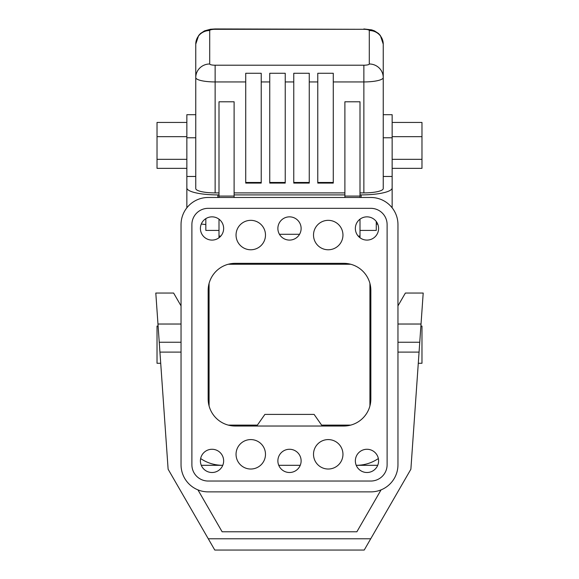<?xml version="1.0" encoding="UTF-8"?>
<svg xmlns="http://www.w3.org/2000/svg" width="579" height="579" viewBox="0 0 579 579"><rect width="100%" height="100%" fill="white"/><g stroke="black" fill="none" stroke-linecap="round" stroke-linejoin="round"><path stroke-width="0.87" d="M200.645 458.561C207.246 462.997 214.527 465.248 222.488 465.306M418.284 363.272L421.975 363.272L421.975 326.086L420.89 326.086M289.5 216.85A11.623 11.623 0 0 1 301.123 228.473A11.623 11.623 0 0 1 289.5 240.09A11.623 11.623 0 0 1 277.877 228.473A11.623 11.623 0 0 1 289.5 216.85M343.731 426.028L235.269 426.028A27.119 27.119 0 0 1 208.151 398.909L208.151 290.448A27.119 27.119 0 0 1 235.269 263.336L343.731 263.336A27.119 27.119 0 0 1 370.849 290.448L370.849 398.909A27.119 27.119 0 0 1 343.731 426.028M387.112 224.594L387.112 464.763A16.27 16.27 0 0 1 370.849 481.033L208.151 481.033A16.27 16.27 0 0 1 191.888 464.763L191.888 224.594A16.27 16.27 0 0 1 208.151 208.331L370.849 208.331A16.27 16.27 0 0 1 387.112 224.594M378.355 458.561C371.754 462.997 364.473 465.248 356.512 465.306M228.256 425.102A19.375 19.368 -45 0 0 228.437 425.109L257.394 425.109L264.885 414.405L314.108 414.405L321.606 425.109L350.563 425.109A19.375 19.368 45 0 0 350.744 425.102M267.035 414.405L311.965 414.405M369.923 283.435A19.375 19.368 135 0 1 369.923 283.623L369.923 405.741A19.375 19.368 45 0 1 369.923 405.922M350.744 264.256A19.375 19.368 135 0 0 350.563 264.256L228.437 264.256A19.375 19.368 45 0 0 228.256 264.256M370.726 538.774L208.274 538.774L214.78 550.05L364.22 550.05L410.88 469.229L422.113 308.535M236.044 235.06A14.721 14.721 0 0 0 250.765 249.773A14.721 14.721 0 0 0 265.486 235.06A14.721 14.721 0 0 0 250.765 220.338A14.721 14.721 0 0 0 236.044 235.06M209.077 405.922A19.375 19.368 -45 0 1 209.077 405.741L209.077 283.623A19.375 19.368 45 0 1 209.077 283.435M313.514 235.06A14.721 14.721 0 0 0 328.235 249.773A14.721 14.721 0 0 0 342.956 235.06A14.721 14.721 0 0 0 328.235 220.338A14.721 14.721 0 0 0 313.514 235.06M181.039 464.763L181.039 224.594A27.119 27.119 0 0 1 208.151 197.482L370.849 197.482A27.119 27.119 0 0 1 397.961 224.594L397.961 464.763A27.119 27.119 0 0 1 370.849 491.875L208.151 491.875A27.119 27.119 0 0 1 181.039 464.763M201.282 465.306L222.777 465.306M278.752 465.306L300.248 465.306M356.223 465.306L377.718 465.306M378.594 228.473A11.623 11.623 0 0 1 366.97 240.09A11.623 11.623 0 0 1 355.354 228.473A11.623 11.623 0 0 1 366.97 216.85A11.623 11.623 0 0 1 378.594 228.473M158.11 326.086L157.025 326.086L157.025 363.272L160.716 363.272M200.406 460.891A11.623 11.623 0 0 1 212.03 449.268A11.623 11.623 0 0 1 223.646 460.891A11.623 11.623 0 0 1 212.03 472.507A11.623 11.623 0 0 1 200.406 460.891M342.956 454.305A14.721 14.721 0 0 0 328.235 439.584A14.721 14.721 0 0 0 313.514 454.305A14.721 14.721 0 0 0 328.235 469.026A14.721 14.721 0 0 0 342.956 454.305M265.486 454.305A14.721 14.721 0 0 0 250.765 439.584A14.721 14.721 0 0 0 236.044 454.305A14.721 14.721 0 0 0 250.765 469.026A14.721 14.721 0 0 0 265.486 454.305M289.5 472.507A11.623 11.623 0 0 1 277.877 460.891A11.623 11.623 0 0 1 289.5 449.268A11.623 11.623 0 0 1 301.123 460.891A11.623 11.623 0 0 1 289.5 472.507M355.354 460.891A11.623 11.623 0 0 1 366.97 449.268A11.623 11.623 0 0 1 378.594 460.891A11.623 11.623 0 0 1 366.97 472.507A11.623 11.623 0 0 1 355.354 460.891M223.646 228.473A11.623 11.623 0 0 1 212.03 240.09A11.623 11.623 0 0 1 200.406 228.473A11.623 11.623 0 0 1 212.03 216.85A11.623 11.623 0 0 1 223.646 228.473M300.993 414.405L277.102 414.405L300.993 414.405M397.961 324.03L421.034 324.03L423.198 293.046L405.38 293.046L397.961 305.893M181.039 305.893L173.62 293.046L155.802 293.046L157.966 324.03L156.887 308.535M381.062 489.877L356.867 531.79L222.133 531.79L197.938 489.877M208.274 538.774L168.12 469.229L159.934 352.104L181.039 352.104M181.039 324.03L157.966 324.03L159.934 352.104M360 230.406L376.27 230.406L376.27 221.496M219 230.406L205.827 230.406L205.827 218.638M344.896 197.482L344.896 101.788L360 101.788L360 197.482M360 219.173L360 237.766M333.272 81.936L333.272 73.272L317.777 73.272L317.777 183.087L333.272 183.087L333.272 81.936L363.873 81.936L363.873 192.901L360 192.901M261.223 81.936L261.223 183.087L245.728 183.087L245.728 73.272L261.223 73.272L261.223 81.936L269.742 81.936L269.742 183.087L285.237 183.087L285.237 73.272L269.742 73.272L269.742 81.936M195.76 137.766L186.851 137.766L186.851 114.7L195.76 114.7L195.76 188.544A19.368 4.357 0 0 0 215.127 192.901L219 192.901M219 196.071L219 101.788L234.104 101.788L234.104 196.071L219 196.071L219 197.482M234.104 192.901L344.896 192.901M309.258 81.936L309.258 183.087L293.763 183.087L293.763 73.272L309.258 73.272L309.258 81.936L317.777 81.936M261.223 182.479L245.728 182.479M309.258 182.479L293.763 182.479M333.272 182.479L317.777 182.479M285.237 182.479L269.742 182.479M195.76 114.7L195.76 44.113L198.655 35.5L200.522 33.466L204.539 30.861L210.394 29.261L215.127 28.95L363.873 29.305A5.421 1.223 180 0 1 369.293 30.528A13.947 13.585 -0 0 1 383.24 44.113L383.24 188.544A19.368 4.357 180 0 1 363.873 192.901M363.873 28.95L371.711 29.884L374.461 30.861L378.478 33.466L380.345 35.5L383.24 44.113L383.24 176.472L392.149 176.472L392.149 114.7L383.24 114.7M383.24 188.544L383.24 176.472M195.76 188.544L195.76 44.113A13.947 13.585 -0 0 1 209.707 30.528L209.707 63.987A5.421 1.223 0 0 0 215.127 65.21L215.127 81.936L245.728 81.936M186.851 137.766L186.851 207.825M195.76 176.472L186.851 176.472M186.851 187.929A30.991 6.97 180 0 0 217.834 194.906L219 194.906M377.711 224.022A30.991 6.97 180 0 1 376.27 224.211M205.827 224.551A30.991 6.97 180 0 1 201.289 224.022M234.104 194.906L344.896 194.906M219 219.173L219 237.766M234.104 197.482L234.104 196.071M219 236.073L220.816 236.073M344.896 196.071L360 196.071M360 236.073L358.184 236.073M360 194.906L361.166 194.906A30.991 6.97 180 0 0 392.149 187.929L392.149 207.825M392.149 187.929L392.149 176.472M186.851 136.68L157.025 136.68L157.025 122.444L186.851 122.444M157.025 136.68L157.025 168.337L186.851 168.337M392.149 168.337L421.975 168.337L421.975 122.444L392.149 122.444M419.761 342.247L397.961 342.247M419.066 352.104L397.961 352.104M159.239 342.247L181.039 342.247M215.127 192.901L215.127 81.936A19.368 4.357 0 0 1 195.76 77.579A13.947 13.585 -0 0 1 209.707 63.987M293.763 81.936L285.237 81.936M369.293 30.528L369.293 63.987A13.947 13.585 180 0 1 383.24 77.579A19.368 4.357 180 0 1 363.873 81.936L363.873 65.21L215.127 65.21M209.707 30.528A5.421 1.223 180 0 1 215.127 29.305L215.127 28.95M363.873 29.305L215.127 29.305M369.293 63.987A5.421 1.223 180 0 1 363.873 65.21M217.834 194.906L217.834 197.482M361.166 194.906L361.166 197.482M383.24 137.766L392.149 137.766M186.851 159.326L157.025 159.326M421.975 159.326L392.149 159.326M392.149 136.68L421.975 136.68M299.567 234.285L279.433 234.285"/></g></svg>
